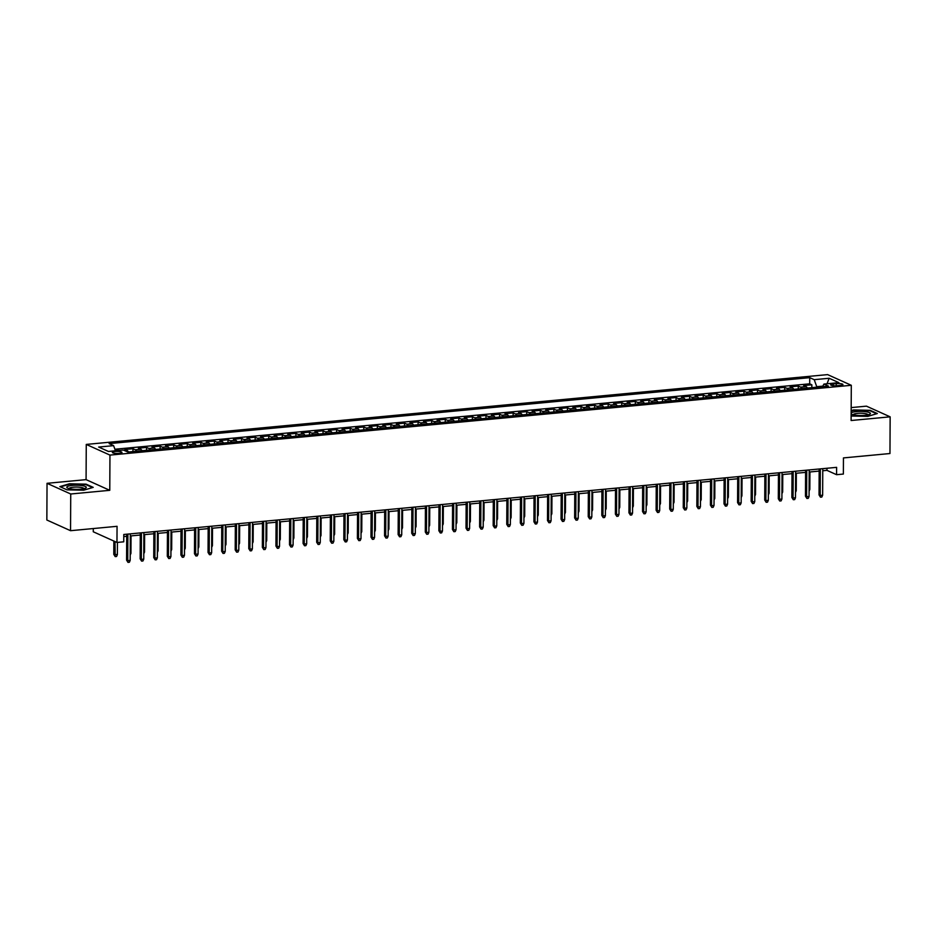 <?xml version="1.0" encoding="UTF-8"?>
<svg xmlns="http://www.w3.org/2000/svg" width="937" height="937" viewBox="0 0 937 937"><rect width="100%" height="100%" fill="white"/><g stroke="black" fill="none" stroke-linecap="round" stroke-linejoin="round"><path stroke-width="1.41" d="M119.222 453.356A4.802 1.007 0.3 0 0 121.974 452.454A4.802 1.007 0.3 0 0 115.122 451.505A4.802 1.007 0.3 0 0 112.37 452.407A4.802 1.007 0.3 0 0 119.222 453.356M93.29 528.55L93.267 531.771L116.961 542.453L123.754 541.82L123.789 534.477L836.624 467.352L836.577 474.696L843.37 474.052L843.452 457.912L889.963 453.531L890.15 416.836L866.456 406.154L851.183 407.595M47.037 483.316L46.85 520.012L70.544 530.693L70.732 493.998L109.77 490.32L109.957 455.101L86.263 444.419L86.075 479.639L47.037 483.316L70.732 493.998M109.957 455.101L851.3 385.294L827.605 374.613L86.263 444.419M807.366 388.07A6.009 2.506 -95.4 0 0 806.043 386.606L803.7 385.552L811.852 384.791L811.829 387.649M801.943 388.574A6.009 2.506 -95.4 0 0 800.608 387.122L798.265 386.067L798.254 388.925M798.265 386.067L790.125 386.829L792.456 387.883A6.009 2.506 -95.4 0 1 793.791 389.347M780.216 390.624A6.009 2.506 -95.4 0 0 778.881 389.16L776.55 388.105L784.691 387.344L784.679 390.202M766.63 391.9A6.009 2.506 -95.4 0 0 765.306 390.436L762.964 389.394L771.116 388.621L771.104 391.479M753.055 393.177A6.009 2.506 -95.4 0 0 751.732 391.725L749.389 390.67L757.541 389.897L757.518 392.755M739.48 394.465A6.009 2.506 -95.4 0 0 738.145 393.001L735.814 391.947L743.955 391.174L743.943 394.044M725.906 395.742A6.009 2.506 -95.4 0 0 724.57 394.278L722.24 393.224L730.38 392.451L730.368 395.32M712.319 397.019A6.009 2.506 -95.4 0 0 710.996 395.555L708.653 394.5L716.805 393.739L716.793 396.597M698.744 398.295A6.009 2.506 -95.4 0 0 697.421 396.831L695.078 395.777L703.23 395.016L703.207 397.874M685.17 399.572A6.009 2.506 -95.4 0 0 683.834 398.108L681.504 397.054L689.644 396.292L689.632 399.15M671.595 400.849A6.009 2.506 -95.4 0 0 670.26 399.396L667.929 398.342L676.069 397.569L676.057 400.427M658.008 402.137A6.009 2.506 -95.4 0 0 656.685 400.673L654.342 399.619L662.494 398.846L662.482 401.715M644.433 403.414A6.009 2.506 -95.4 0 0 643.11 401.95L640.767 400.895L648.919 400.122L648.896 402.992M630.859 404.69A6.009 2.506 -95.4 0 0 629.523 403.226L627.193 402.172L635.333 401.411L635.321 404.269M617.284 405.967A6.009 2.506 -95.4 0 0 615.949 404.503L613.618 403.449L621.758 402.687L621.746 405.545M603.709 407.244A6.009 2.506 -95.4 0 0 602.374 405.78L600.031 404.725L608.183 403.964L608.172 406.822M590.123 408.52A6.009 2.506 -95.4 0 0 588.799 407.068L586.457 406.014L594.608 405.241L594.585 408.099M576.548 409.797A6.009 2.506 -95.4 0 0 575.213 408.345L572.882 407.29L581.022 406.517L581.01 409.387M562.973 411.085A6.009 2.506 -95.4 0 0 561.638 409.621L559.307 408.567L567.447 407.794L567.435 410.664M549.398 412.362A6.009 2.506 -95.4 0 0 548.063 410.898L545.721 409.844L553.872 409.082L553.861 411.94M535.812 413.639A6.009 2.506 -95.4 0 0 534.488 412.175L532.146 411.12L540.298 410.359L540.274 413.217M522.237 414.915A6.009 2.506 -95.4 0 0 520.902 413.451L518.571 412.397L526.711 411.636L526.699 414.494M508.662 416.192A6.009 2.506 -95.4 0 0 507.327 414.74L504.996 413.685L513.136 412.912L513.125 415.77M495.087 417.469A6.009 2.506 -95.4 0 0 493.752 416.016L491.41 414.962L499.562 414.189L499.55 417.059M481.501 418.757A6.009 2.506 -95.4 0 0 480.177 417.293L477.835 416.239L485.987 415.466L485.963 418.335M467.926 420.034A6.009 2.506 -95.4 0 0 466.591 418.57L464.26 417.515L472.4 416.754L472.389 419.612M454.351 421.31A6.009 2.506 -95.4 0 0 453.016 419.846L450.685 418.792L458.825 418.031L458.814 420.889M440.777 422.587A6.009 2.506 -95.4 0 0 439.441 421.123L437.099 420.069L445.251 419.307L445.239 422.165M427.19 423.864A6.009 2.506 -95.4 0 0 425.866 422.411L423.524 421.357L431.676 420.584L431.652 423.442M413.615 425.14A6.009 2.506 -95.4 0 0 412.292 423.688L409.949 422.634L418.089 421.861L418.078 424.73M400.04 426.429A6.009 2.506 -95.4 0 0 398.705 424.965L396.374 423.911L404.515 423.137L404.503 426.007M386.466 427.705A6.009 2.506 -95.4 0 0 385.13 426.241L382.788 425.187L390.94 424.426L390.928 427.284M372.879 428.982A6.009 2.506 -95.4 0 0 371.556 427.518L369.213 426.464L377.365 425.703L377.342 428.56M359.304 430.259A6.009 2.506 -95.4 0 0 357.981 428.795L355.638 427.74L363.779 426.979L363.767 429.837M345.73 431.535A6.009 2.506 -95.4 0 0 344.394 430.071L342.064 429.029L350.204 428.256L350.192 431.114M332.155 432.812A6.009 2.506 -95.4 0 0 330.82 431.36L328.477 430.306L336.629 429.533L336.617 432.402M318.568 434.1A6.009 2.506 -95.4 0 0 317.245 432.636L314.902 431.582L323.054 430.809L323.031 433.679M304.993 435.377A6.009 2.506 -95.4 0 0 303.67 433.913L301.327 432.859L309.479 432.098L309.456 434.955M291.419 436.654A6.009 2.506 -95.4 0 0 290.083 435.19L287.753 434.136L295.893 433.374L295.881 436.232M277.844 437.93A6.009 2.506 -95.4 0 0 276.509 436.466L274.166 435.412L282.318 434.651L282.306 437.509M264.257 439.207A6.009 2.506 -95.4 0 0 262.934 437.743L260.591 436.689L268.743 435.928L268.72 438.785M250.683 440.484A6.009 2.506 -95.4 0 0 249.359 439.031L247.017 437.977L255.169 437.204L255.145 440.062M237.108 441.772A6.009 2.506 -95.4 0 0 235.773 440.308L233.442 439.254L241.582 438.481L241.57 441.35M223.533 443.049A6.009 2.506 -95.4 0 0 222.198 441.585L219.855 440.531L228.007 439.758L227.996 442.627M209.947 444.325A6.009 2.506 -95.4 0 0 208.623 442.861L206.281 441.807L214.432 441.046L214.421 443.904M196.372 445.602A6.009 2.506 -95.4 0 0 195.048 444.138L192.706 443.084L200.858 442.323L200.834 445.18M182.797 446.879A6.009 2.506 -95.4 0 0 181.462 445.415L179.131 444.361L187.271 443.599L187.259 446.457M169.222 448.155A6.009 2.506 -95.4 0 0 167.887 446.703L165.544 445.649L173.696 444.876L173.685 447.734M155.636 449.444A6.009 2.506 -95.4 0 0 154.312 447.98L151.97 446.926L160.122 446.153L160.11 449.022M142.061 450.72A6.009 2.506 -95.4 0 0 140.737 449.256L138.395 448.202L146.547 447.429L146.523 450.299M128.486 451.997A6.009 2.506 -95.4 0 0 127.151 450.533L124.82 449.479L132.96 448.718L132.949 451.575M836.296 383.631L833.309 383.912A4.65 0.984 0.3 0 0 830.639 384.791A4.65 0.984 0.3 0 0 837.28 385.704L840.266 385.423A4.65 0.984 0.3 0 0 842.937 384.557A4.65 0.984 0.3 0 0 836.296 383.631L836.284 385.775M822.815 386.126L816.748 386.7L814.218 379.672L809.732 377.658L109.125 443.623L113.611 445.649L98.678 447.054L108.411 451.447L123.344 450.041L127.83 452.056L828.437 386.079L823.951 384.065L822.534 386.641M814.218 379.672L829.151 378.267L838.884 382.659L823.951 384.065M811.852 384.791L809.697 383.819L114.9 449.245M120.147 450.334L115.31 450.381M132.96 448.718L135.303 449.772A6.009 2.506 84.6 0 1 136.626 451.224M146.547 447.429L148.878 448.483A6.009 2.506 84.6 0 1 150.213 449.947M160.122 446.153L162.452 447.207A6.009 2.506 84.6 0 1 163.788 448.671M173.696 444.876L176.039 445.93A6.009 2.506 84.6 0 1 177.362 447.394M187.271 443.599L189.614 444.653A6.009 2.506 84.6 0 1 190.937 446.117M200.858 442.323L203.188 443.377A6.009 2.506 84.6 0 1 204.524 444.841M214.432 441.046L216.763 442.1A6.009 2.506 84.6 0 1 218.098 443.552M228.007 439.758L230.35 440.812A6.009 2.506 84.6 0 1 231.673 442.276M241.582 438.481L243.925 439.535A6.009 2.506 84.6 0 1 245.248 440.999M255.169 437.204L257.499 438.258A6.009 2.506 84.6 0 1 258.835 439.722M268.743 435.928L271.074 436.982A6.009 2.506 84.6 0 1 272.409 438.446M282.318 434.651L284.661 435.705A6.009 2.506 84.6 0 1 285.984 437.169M295.893 433.374L298.235 434.428A6.009 2.506 84.6 0 1 299.559 435.881M309.479 432.098L311.81 433.14A6.009 2.506 84.6 0 1 313.145 434.604M323.054 430.809L325.385 431.863A6.009 2.506 84.6 0 1 326.72 433.327M336.629 429.533L338.971 430.587A6.009 2.506 84.6 0 1 340.295 432.051M350.204 428.256L352.546 429.31A6.009 2.506 84.6 0 1 353.87 430.774M363.779 426.979L366.121 428.033A6.009 2.506 84.6 0 1 367.456 429.497M377.365 425.703L379.696 426.757A6.009 2.506 84.6 0 1 381.031 428.209M390.94 424.426L393.282 425.48A6.009 2.506 84.6 0 1 394.606 426.932M404.515 423.137L406.857 424.192A6.009 2.506 84.6 0 1 408.181 425.656M418.089 421.861L420.432 422.915A6.009 2.506 84.6 0 1 421.767 424.379M431.676 420.584L434.007 421.638A6.009 2.506 84.6 0 1 435.342 423.102M445.251 419.307L447.593 420.362A6.009 2.506 84.6 0 1 448.917 421.826M458.825 418.031L461.168 419.085A6.009 2.506 84.6 0 1 462.491 420.537M472.4 416.754L474.743 417.808A6.009 2.506 84.6 0 1 476.078 419.261M485.987 415.466L488.318 416.52A6.009 2.506 84.6 0 1 489.653 417.984M499.562 414.189L501.904 415.243A6.009 2.506 84.6 0 1 503.228 416.707M513.136 412.912L515.479 413.967A6.009 2.506 84.6 0 1 516.802 415.431M526.711 411.636L529.054 412.69A6.009 2.506 84.6 0 1 530.389 414.154M540.298 410.359L542.628 411.413A6.009 2.506 84.6 0 1 543.964 412.866M553.872 409.082L556.215 410.137A6.009 2.506 84.6 0 1 557.538 411.589M567.447 407.794L569.79 408.848A6.009 2.506 84.6 0 1 571.113 410.312M581.022 406.517L583.364 407.572A6.009 2.506 84.6 0 1 584.7 409.036M594.608 405.241L596.939 406.295A6.009 2.506 84.6 0 1 598.274 407.759M608.183 403.964L610.514 405.018A6.009 2.506 84.6 0 1 611.849 406.482M621.758 402.687L624.101 403.742A6.009 2.506 84.6 0 1 625.424 405.194M635.333 401.411L637.675 402.465A6.009 2.506 84.6 0 1 639.011 403.917M648.919 400.122L651.25 401.177A6.009 2.506 84.6 0 1 652.585 402.641M662.494 398.846L664.825 399.9A6.009 2.506 84.6 0 1 666.16 401.364M676.069 397.569L678.411 398.623A6.009 2.506 84.6 0 1 679.735 400.087M689.644 396.292L691.986 397.347A6.009 2.506 84.6 0 1 693.321 398.811M703.23 395.016L705.561 396.07A6.009 2.506 84.6 0 1 706.896 397.534M716.805 393.739L719.136 394.793A6.009 2.506 84.6 0 1 720.471 396.246M730.38 392.451L732.722 393.505A6.009 2.506 84.6 0 1 734.046 394.969M743.955 391.174L746.297 392.228A6.009 2.506 84.6 0 1 747.632 393.692M757.541 389.897L759.872 390.952A6.009 2.506 84.6 0 1 761.207 392.416M771.116 388.621L773.447 389.675A6.009 2.506 84.6 0 1 774.782 391.139M784.691 387.344L787.033 388.398A6.009 2.506 84.6 0 1 788.357 389.862M116.961 542.453L117.055 526.313L70.544 530.693M851.3 385.294L851.112 420.514L890.15 416.836M822.768 470.761L826.973 470.362L836.577 474.696M123.778 536.585L126.706 536.304M130.302 535.964L140.281 535.027M143.888 534.687L153.855 533.75M157.463 533.411L167.442 532.474M171.038 532.134L181.017 531.197M184.612 530.857L194.591 529.909M198.199 529.569L208.166 528.632M211.774 528.292L221.753 527.355M225.349 527.016L235.328 526.079M238.923 525.739L248.902 524.802M252.498 524.462L262.477 523.525M266.085 523.186L276.064 522.237M279.659 521.897L289.638 520.96M293.234 520.621L303.213 519.684M306.809 519.344L316.788 518.407M320.395 518.067L330.374 517.13M333.97 516.791L343.949 515.854M347.545 515.514L357.524 514.565M361.12 514.226L371.099 513.289M374.706 512.949L384.685 512.012M388.281 511.672L398.26 510.735M401.856 510.396L411.835 509.459M415.431 509.119L425.41 508.182M429.017 507.842L438.996 506.894M442.592 506.554L452.571 505.617M456.167 505.277L466.146 504.34M469.742 504.001L479.721 503.064M483.328 502.724L493.307 501.787M496.903 501.447L506.882 500.51M510.478 500.171L520.457 499.222M524.052 498.894L534.031 497.945M537.639 497.606L547.618 496.669M551.214 496.329L561.193 495.392M564.788 495.052L574.768 494.115M578.363 493.776L588.342 492.839M591.95 492.499L601.929 491.55M605.525 491.222L615.504 490.274M619.099 489.934L629.078 488.997M632.674 488.657L642.653 487.72M646.261 487.381L656.24 486.444M659.835 486.104L669.814 485.167M673.41 484.827L683.389 483.89M686.985 483.551L696.964 482.602M700.571 482.262L710.551 481.325M714.146 480.986L724.125 480.049M727.721 479.709L737.7 478.772M741.296 478.432L751.275 477.495M754.882 477.156L764.85 476.219M768.457 475.879L778.436 474.93M782.032 474.59L792.011 473.653M795.607 473.314L805.586 472.377M809.193 472.037L819.161 471.1M826.984 468.266L826.973 470.362M809.697 383.819L809.732 377.658M113.611 445.649L115.462 450.779M827.031 383.772L829.151 378.267M851.136 416.005L867.791 416.379L877.325 413.533L870.18 410.324L853.513 409.949L851.171 410.64M109.77 490.32L86.075 479.639M67.007 489.84L83.674 490.215L93.208 487.369L86.075 484.16L69.408 483.785L59.874 486.619L67.007 489.84M819.172 469.004L819.043 494.923L820.191 495.439L820.332 468.887M822.639 495.216L821.831 497.055L820.472 497.184L820.191 495.439L822.639 495.216L822.78 468.664M820.472 497.184L819.043 494.923M809.099 489.512L809.826 489.442L809.919 471.967M809.826 489.442L809.088 491.129M851.147 413.873A9.757 2.05 0.3 0 0 851.592 414.166A9.757 2.05 0.3 0 0 864.816 415.325A9.757 2.05 0.3 0 0 869.7 414.271A9.757 2.05 0.3 0 0 867.346 411.999A9.757 2.05 0.3 0 0 856.488 411.577A9.757 2.05 0.3 0 0 851.159 412.936M868.025 414.833L868.025 414.833A7.391 1.558 0.3 0 0 857.496 413.369A7.391 1.558 0.3 0 0 853.256 414.751L853.256 414.751M851.159 411.109L853.736 410.336L869.887 410.699L876.634 413.744M86.263 487.509A9.757 2.05 0.3 0 0 77.349 485.249A9.757 2.05 0.3 0 0 66.82 487.076A9.757 2.05 0.3 0 0 67.476 488.013A9.757 2.05 0.3 0 0 76.529 489.348A9.757 2.05 0.3 0 0 85.595 488.107A9.757 2.05 0.3 0 0 86.263 487.509M83.92 488.669L83.92 488.669A7.391 1.558 0.3 0 0 76.846 487.076A7.391 1.558 0.3 0 0 69.174 488.458A7.391 1.558 0.3 0 0 69.139 488.587A7.391 1.558 0.3 0 0 69.139 488.599M60.483 486.9L69.631 484.171L85.782 484.534L92.517 487.58M805.597 470.28L805.469 496.2L806.616 496.715L806.757 470.163M809.064 496.493L808.256 498.332L806.898 498.461L806.616 496.715L809.064 496.493L809.205 469.941M806.898 498.461L805.469 496.2M792.023 471.557L791.882 497.477L793.042 498.004L793.182 471.452M795.478 497.77L794.67 499.608L793.311 499.737L793.042 498.004L795.478 497.77L795.618 471.217M793.311 499.737L791.882 497.477M778.448 472.834L778.307 498.753L779.467 499.28L779.596 472.728M781.903 499.046L781.095 500.897L779.736 501.014L779.467 499.28L781.903 499.046L782.044 472.494M779.736 501.014L778.307 498.753M764.861 474.11L764.733 500.042L765.88 500.557L766.021 474.005M768.328 500.323L767.52 502.173L766.161 502.302L765.88 500.557L768.328 500.323L768.469 473.771M766.161 502.302L764.733 500.042M795.525 490.789L796.251 490.719L796.345 473.244M796.251 490.719L795.513 492.405M781.938 492.066L782.676 491.995L782.77 474.532M782.676 491.995L781.938 493.682M768.363 493.342L769.101 493.272L769.183 475.809M769.101 493.272L768.352 494.959M754.789 494.619L755.515 494.549L755.609 477.085M755.515 494.549L754.777 496.247M751.287 475.387L751.158 501.318L752.306 501.834L752.446 475.282M754.753 501.6L753.945 503.45L752.587 503.579L752.306 501.834L754.753 501.6L754.894 475.047M752.587 503.579L751.158 501.318M741.214 495.896L741.94 495.825L742.034 478.362M741.94 495.825L741.202 497.524M737.712 476.664L737.571 502.595L738.731 503.11L738.871 476.558M741.167 502.888L740.359 504.727L739 504.856L738.731 503.11L741.167 502.888L741.308 476.336M739 504.856L737.571 502.595M727.627 497.184L728.365 497.114L728.459 479.639M728.365 497.114L727.627 498.8M724.137 477.952L723.996 503.872L725.156 504.387L725.285 477.835M727.592 504.165L726.784 506.003L725.425 506.132L725.156 504.387L727.592 504.165L727.733 477.612M725.425 506.132L723.996 503.872M714.053 498.461L714.79 498.39L714.872 480.915M714.79 498.39L714.041 500.077M710.551 479.229L710.422 505.148L711.57 505.675L711.71 479.123M714.017 505.441L713.209 507.28L711.851 507.409L711.57 505.675L714.017 505.441L714.158 478.889M711.851 507.409L710.422 505.148M700.478 499.737L701.204 499.667L701.298 482.204M701.204 499.667L700.466 501.354M696.976 480.505L696.847 506.425L697.995 506.952L698.135 480.4M700.443 506.718L699.634 508.557L698.276 508.686L697.995 506.952L700.443 506.718L700.583 480.166M698.276 508.686L696.847 506.425M686.903 501.014L687.629 500.944L687.723 483.48M687.629 500.944L686.891 502.63M683.401 481.782L683.26 507.713L684.42 508.229L684.56 481.677M686.856 507.995L686.048 509.845L684.689 509.974L684.42 508.229L686.856 507.995L686.997 481.442M684.689 509.974L683.26 507.713M673.316 502.291L674.054 502.22L674.148 484.757M674.054 502.22L673.316 503.907M669.826 483.059L669.686 508.99L670.845 509.505L670.974 482.953M673.281 509.271L672.473 511.122L671.115 511.251L670.845 509.505L673.281 509.271L673.422 482.719M671.115 511.251L669.686 508.99M659.742 503.567L660.48 503.497L660.562 486.034M660.48 503.497L659.73 505.195M656.24 484.335L656.111 510.267L657.259 510.782L657.399 484.23M659.707 510.56L658.898 512.398L657.54 512.527L657.259 510.782L659.707 510.56L659.847 484.007M657.54 512.527L656.111 510.267M646.167 504.856L646.893 504.785L646.987 487.31M646.893 504.785L646.155 506.472M632.592 506.132L633.318 506.062L633.412 488.587M633.318 506.062L632.58 507.749M619.006 507.409L619.744 507.339L619.837 489.864M619.744 507.339L619.006 509.025M642.665 485.624L642.536 511.543L643.684 512.059L643.824 485.507M646.132 511.836L645.324 513.675L643.965 513.804L643.684 512.059L646.132 511.836L646.272 485.284M643.965 513.804L642.536 511.543M629.09 486.9L628.95 512.82L630.109 513.347L630.25 486.783M632.545 513.113L631.737 514.952L630.378 515.081L630.109 513.347L632.545 513.113L632.686 486.561M630.378 515.081L628.95 512.82M615.515 488.177L615.375 514.097L616.534 514.624L616.663 488.072M618.97 514.39L618.162 516.228L616.804 516.357L616.534 514.624L618.97 514.39L619.111 487.837M616.804 516.357L615.375 514.097M605.431 508.686L606.169 508.615L606.251 491.152M606.169 508.615L605.419 510.302M601.929 489.454L601.8 515.385L602.948 515.9L603.088 489.348M605.396 515.666L604.588 517.517L603.229 517.646L602.948 515.9L605.396 515.666L605.536 489.114M603.229 517.646L601.8 515.385M591.856 509.962L592.582 509.892L592.676 492.429M592.582 509.892L591.844 511.579M588.354 490.73L588.225 516.662L589.373 517.177L589.514 490.625M591.821 516.943L591.013 518.793L589.654 518.922L589.373 517.177L591.821 516.943L591.961 490.391M589.654 518.922L588.225 516.662M578.281 511.239L579.007 511.169L579.101 493.705M579.007 511.169L578.27 512.867M574.779 492.007L574.639 517.938L575.798 518.454L575.939 491.902M578.234 518.231L577.426 520.07L576.068 520.199L575.798 518.454L578.234 518.231L578.375 491.667M576.068 520.199L574.639 517.938M564.695 512.516L565.433 512.457L565.526 494.982M565.433 512.457L564.695 514.144M561.204 493.295L561.064 519.215L562.223 519.73L562.352 493.178M564.66 519.508L563.851 521.347L562.493 521.476L562.223 519.73L564.66 519.508L564.8 492.956M562.493 521.476L561.064 519.215M551.12 513.804L551.858 513.734L551.94 496.259M551.858 513.734L551.108 515.42M547.618 494.572L547.489 520.492L548.637 521.019L548.777 494.455M551.085 520.785L550.277 522.623L548.918 522.752L548.637 521.019L551.085 520.785L551.225 494.232M548.918 522.752L547.489 520.492M537.545 515.081L538.271 515.01L538.365 497.535M538.271 515.01L537.533 516.697M534.043 495.849L533.914 521.768L535.062 522.296L535.203 495.743M537.51 522.061L536.702 523.9L535.343 524.029L535.062 522.296L537.51 522.061L537.651 495.509M535.343 524.029L533.914 521.768M523.97 516.357L524.697 516.287L524.79 498.824M524.697 516.287L523.959 517.974M520.468 497.125L520.328 523.045L521.487 523.572L521.628 497.02M523.924 523.338L523.115 525.188L521.757 525.317L521.487 523.572L523.924 523.338L524.064 496.786M521.757 525.317L520.328 523.045M510.384 517.634L511.122 517.564L511.215 500.1M511.122 517.564L510.384 519.25M506.894 498.402L506.753 524.333L507.913 524.849L508.041 498.297M510.349 524.615L509.541 526.465L508.182 526.594L507.913 524.849L510.349 524.615L510.489 498.062M508.182 526.594L506.753 524.333M493.319 499.679L493.178 525.61L494.326 526.125L494.467 499.573M496.774 525.903L495.966 527.742L494.607 527.871L494.326 526.125L496.774 525.903L496.915 499.339M494.607 527.871L493.178 525.61M479.732 500.967L479.603 526.887L480.751 527.402L480.892 500.85M483.199 527.18L482.391 529.018L481.032 529.147L480.751 527.402L483.199 527.18L483.34 500.627M481.032 529.147L479.603 526.887M496.809 518.911L497.547 518.84L497.629 501.377M497.547 518.84L496.797 520.539M483.234 520.187L483.96 520.129L484.054 502.654M483.96 520.129L483.223 521.815M469.66 521.476L470.386 521.405L470.479 503.93M470.386 521.405L469.648 523.092M466.157 502.244L466.017 528.163L467.176 528.679L467.317 502.127M469.624 528.456L468.805 530.295L467.446 530.424L467.176 528.679L469.624 528.456L469.753 501.904M467.446 530.424L466.017 528.163M456.073 522.752L456.811 522.682L456.905 505.207M456.811 522.682L456.073 524.369M452.583 503.52L452.442 529.44L453.602 529.967L453.731 503.415M456.038 529.733L455.23 531.572L453.871 531.701L453.602 529.967L456.038 529.733L456.178 503.181M453.871 531.701L452.442 529.44M442.498 524.029L443.236 523.959L443.33 506.495M443.236 523.959L442.487 525.645M439.008 504.797L438.867 530.717L440.015 531.244L440.156 504.692M442.463 531.01L441.655 532.86L440.296 532.977L440.015 531.244L442.463 531.01L442.604 504.457M440.296 532.977L438.867 530.717M428.923 525.306L429.65 525.235L429.743 507.772M429.65 525.235L428.912 526.922M425.421 506.074L425.293 532.005L426.44 532.521L426.581 505.968M428.888 532.286L428.08 534.137L426.722 534.266L426.44 532.521L428.888 532.286L429.029 505.734M426.722 534.266L425.293 532.005M415.349 526.582L416.075 526.512L416.169 509.049M416.075 526.512L415.337 528.21M411.847 507.35L411.706 533.282L412.866 533.797L413.006 507.245M415.314 533.563L414.494 535.414L413.147 535.542L412.866 533.797L415.314 533.563L415.442 507.011M413.147 535.542L411.706 533.282M398.272 508.639L398.131 534.558L399.291 535.074L399.42 508.522M401.727 534.851L400.919 536.69L399.56 536.819L399.291 535.074L401.727 534.851L401.868 508.299M399.56 536.819L398.131 534.558M384.697 509.915L384.557 535.835L385.704 536.351L385.845 509.798M388.152 536.128L387.344 537.967L385.985 538.096L385.704 536.351L388.152 536.128L388.293 509.576M385.985 538.096L384.557 535.835M401.762 527.859L402.5 527.8L402.594 510.325M402.5 527.8L401.762 529.487M388.187 529.147L388.925 529.077L389.019 511.602M388.925 529.077L388.176 530.764M374.613 530.424L375.339 530.354L375.432 512.879M375.339 530.354L374.601 532.04M371.111 511.192L370.982 537.112L372.13 537.639L372.27 511.087M374.577 537.405L373.769 539.243L372.411 539.372L372.13 537.639L374.577 537.405L374.718 510.852M372.411 539.372L370.982 537.112M361.038 531.701L361.764 531.63L361.858 514.167M361.764 531.63L361.026 533.317M357.536 512.469L357.395 538.388L358.555 538.916L358.695 512.363M361.003 538.681L360.183 540.532L358.836 540.649L358.555 538.916L361.003 538.681L361.132 512.129M358.836 540.649L357.395 538.388M347.451 532.977L348.189 532.907L348.283 515.444M348.189 532.907L347.451 534.594M343.961 513.745L343.82 539.677L344.98 540.192L345.109 513.64M347.416 539.958L346.608 541.809L345.249 541.937L344.98 540.192L347.416 539.958L347.557 513.406M345.249 541.937L343.82 539.677M333.877 534.254L334.614 534.184L334.708 516.72M334.614 534.184L333.865 535.882M330.386 515.022L330.246 540.954L331.393 541.469L331.534 514.917M333.841 541.235L333.033 543.085L331.675 543.214L331.393 541.469L333.841 541.235L333.982 514.682M331.675 543.214L330.246 540.954M320.302 535.531L321.028 535.472L321.122 517.997M321.028 535.472L320.29 537.159M316.8 516.31L316.671 542.23L317.819 542.746L317.959 516.193M320.267 542.523L319.458 544.362L318.1 544.491L317.819 542.746L320.267 542.523L320.407 515.971M318.1 544.491L316.671 542.23M306.727 536.819L307.453 536.749L307.547 519.274M307.453 536.749L306.715 538.435M303.225 517.587L303.084 543.507L304.244 544.022L304.384 517.47M306.692 543.8L305.872 545.639L304.525 545.767L304.244 544.022L306.692 543.8L306.821 517.247M304.525 545.767L303.084 543.507M293.14 538.096L293.878 538.025L293.972 520.55M293.878 538.025L293.14 539.712M289.65 518.864L289.51 544.784L290.669 545.311L290.81 518.758M293.105 545.076L292.297 546.915L290.938 547.044L290.669 545.311L293.105 545.076L293.246 518.524M290.938 547.044L289.51 544.784M279.566 539.372L280.304 539.302L280.397 521.839M280.304 539.302L279.554 540.989M276.075 520.14L275.935 546.06L277.083 546.587L277.223 520.035M279.531 546.353L278.722 548.204L277.364 548.321L277.083 546.587L279.531 546.353L279.671 519.801M277.364 548.321L275.935 546.06M265.991 540.649L266.717 540.579L266.811 523.115M266.717 540.579L265.979 542.265M262.489 521.417L262.36 547.349L263.508 547.864L263.648 521.312M265.956 547.63L265.148 549.48L263.789 549.609L263.508 547.864L265.956 547.63L266.096 521.077M263.789 549.609L262.36 547.349M252.416 541.926L253.142 541.855L253.236 524.392M253.142 541.855L252.404 543.542M248.914 522.694L248.773 548.625L249.933 549.141L250.074 522.588M252.381 548.906L251.561 550.757L250.214 550.886L249.933 549.141L252.381 548.906L252.51 522.354M250.214 550.886L248.773 548.625M238.83 543.202L239.567 543.132L239.661 525.669M239.567 543.132L238.83 544.83M235.339 523.97L235.199 549.902L236.358 550.417L236.499 523.865M238.794 550.195L237.986 552.034L236.628 552.162L236.358 550.417L238.794 550.195L238.935 523.642M236.628 552.162L235.199 549.902M225.255 544.491L225.993 544.42L226.086 526.945M225.993 544.42L225.243 546.107M221.764 525.259L221.624 551.179L222.772 551.694L222.912 525.142M225.22 551.471L224.411 553.31L223.053 553.439L222.772 551.694L225.22 551.471L225.36 524.919M223.053 553.439L221.624 551.179M211.68 545.767L212.418 545.697L212.5 528.222M212.418 545.697L211.668 547.384M208.178 526.535L208.049 552.455L209.197 552.982L209.338 526.43M211.645 552.748L210.837 554.587L209.478 554.716L209.197 552.982L211.645 552.748L211.785 526.196M209.478 554.716L208.049 552.455M198.105 547.044L198.831 546.974L198.925 529.51M198.831 546.974L198.094 548.66M194.603 527.812L194.463 553.732L195.622 554.259L195.763 527.707M198.07 554.025L197.25 555.864L195.903 555.992L195.622 554.259L198.07 554.025L198.199 527.472M195.903 555.992L194.463 553.732M184.519 548.321L185.257 548.25L185.35 530.787M185.257 548.25L184.519 549.937M181.028 529.089L180.888 555.02L182.047 555.536L182.188 528.983M184.484 555.301L183.675 557.152L182.317 557.281L182.047 555.536L184.484 555.301L184.624 528.749M182.317 557.281L180.888 555.02M170.944 549.597L171.682 549.527L171.776 532.064M171.682 549.527L170.932 551.214M167.454 530.365L167.313 556.297L168.461 556.812L168.601 530.26M170.909 556.578L170.101 558.429L168.742 558.557L168.461 556.812L170.909 556.578L171.049 530.026M168.742 558.557L167.313 556.297M157.369 550.874L158.107 550.804L158.189 533.34M158.107 550.804L157.357 552.502M153.867 531.642L153.738 557.574L154.886 558.089L155.027 531.537M157.334 557.866L156.526 559.705L155.167 559.834L154.886 558.089L157.334 557.866L157.475 531.314M155.167 559.834L153.738 557.574M143.794 552.162L144.521 552.092L144.614 534.617M144.521 552.092L143.783 553.779M140.292 532.93L140.163 558.85L141.311 559.366L141.452 532.813M143.759 559.143L142.951 560.982L141.592 561.111L141.311 559.366L143.759 559.143L143.888 532.591M141.592 561.111L140.163 558.85M130.208 553.439L130.946 553.369L131.039 535.894M130.946 553.369L130.208 555.055M126.718 534.207L126.577 560.127L127.737 560.654L127.877 534.09M130.173 560.42L129.365 562.259L128.006 562.387L127.737 560.654L130.173 560.42L130.313 533.867M128.006 562.387L126.577 560.127M117.371 554.645L116.563 556.484L115.204 556.613L113.775 554.353L117.371 554.645L117.43 542.418M115.204 556.613L114.993 541.574M113.775 554.353L113.845 541.047M800.608 387.122L806.043 386.606M124.914 450.744L127.151 450.533M135.303 449.772L140.737 449.256M148.878 448.483L154.312 447.98M162.452 447.207L167.887 446.703M176.039 445.93L181.462 445.415M189.614 444.653L195.048 444.138M203.188 443.377L208.623 442.861M216.763 442.1L222.198 441.585M230.35 440.812L235.773 440.308M243.925 439.535L249.359 439.031M257.499 438.258L262.934 437.743M271.074 436.982L276.509 436.466M284.661 435.705L290.083 435.19M298.235 434.428L303.67 433.913M311.81 433.14L317.245 432.636M325.385 431.863L330.82 431.36M338.971 430.587L344.394 430.071M352.546 429.31L357.981 428.795M366.121 428.033L371.556 427.518M379.696 426.757L385.13 426.241M393.282 425.48L398.705 424.965M406.857 424.192L412.292 423.688M420.432 422.915L425.866 422.411M434.007 421.638L439.441 421.123M447.593 420.362L453.016 419.846M461.168 419.085L466.591 418.57M474.743 417.808L480.177 417.293M488.318 416.52L493.752 416.016M501.904 415.243L507.327 414.74M515.479 413.967L520.902 413.451M529.054 412.69L534.488 412.175M542.628 411.413L548.063 410.898M556.215 410.137L561.638 409.621M569.79 408.848L575.213 408.345M583.364 407.572L588.799 407.068M596.939 406.295L602.374 405.78M610.514 405.018L615.949 404.503M624.101 403.742L629.523 403.226M637.675 402.465L643.11 401.95M651.25 401.177L656.685 400.673M664.825 399.9L670.26 399.396M678.411 398.623L683.834 398.108M691.986 397.347L697.421 396.831M705.561 396.07L710.996 395.555M719.136 394.793L724.57 394.278M732.722 393.505L738.145 393.001M746.297 392.228L751.732 391.725M759.872 390.952L765.306 390.436M773.447 389.675L778.881 389.16M787.033 388.398L792.456 387.883M833.298 385.681L833.309 383.912"/></g></svg>
